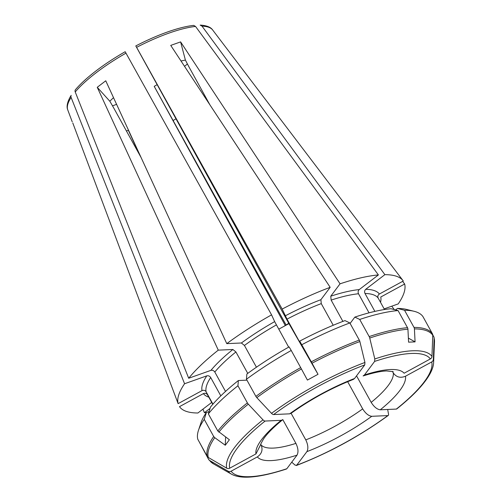 <?xml version="1.0" encoding="UTF-8"?>
<svg xmlns="http://www.w3.org/2000/svg" width="502" height="502" viewBox="0 0 502 502"><rect width="100%" height="100%" fill="white"/><g stroke="black" fill="none" stroke-linecap="round" stroke-linejoin="round"><path stroke-width="0.75" d="M286.134 325.058L154.208 86.344L285.318 325.553M387.676 409.469L388.542 414.25A3.025 1.406 52.6 0 1 388.259 415.449A3.025 1.406 52.6 0 1 387.833 415.587L371.775 416.302C368.575 415.907 365.538 413.435 362.682 408.885L347.666 381.689M362.682 408.885A75.513 20.563 -28.9 0 1 305.781 439.877L291.104 413.297M211.712 402.435L197.901 413.002A128.368 34.952 -28.9 0 1 179.49 406.645L203.392 393.624C205.073 392.934 206.429 393.304 207.452 394.723L207.226 394.377M282.745 419.534L295.91 443.379C298.213 448.23 298.583 452.151 297.021 455.138L286.83 468.724A114.418 31.155 -28.9 0 1 231.083 471.209A3.025 2.912 155.5 0 1 228.077 471.19L209.667 460.472A3.018 2.905 155.5 0 1 208.606 459.393L199.256 441.929M231.083 471.209L257.338 456.908C261.812 453.789 263.067 449.792 261.103 444.929L260.783 444.345M286.83 468.724L286.416 469.025C259.408 477.785 241.085 479.498 231.453 474.158L213.444 463.842L208.75 459.625M260.632 444.697L255.97 453.908A84.574 23.029 -28.9 0 1 281.164 420.337L265.106 421.052A3.025 1.406 -127.4 0 1 262.998 419.848A117.035 31.864 151.1 0 0 226.709 468.184A3.025 2.912 155.5 0 0 229.715 468.203L255.97 453.908M208.299 457.473A3.018 2.905 155.5 0 1 207.238 456.393L197.788 439.263A128.368 34.952 -28.9 0 1 198.485 430.289A128.368 34.952 -28.9 0 1 204.232 419.365L213.689 436.495L214.724 437.65A127.966 34.845 151.1 0 0 208.299 457.473L226.709 468.184M212.936 404.129L206.084 391.723A98.166 26.731 -28.9 0 1 210.689 377.517C209.679 376.054 208.386 375.502 206.811 375.847L184.567 383.741L71.115 97.444A3.018 2.485 36.9 0 1 71.19 95.349A81.556 22.207 -28.9 0 0 70.067 97.2C67.161 102.653 66.402 106.907 67.776 109.963A82.811 22.546 -28.9 0 1 71.115 97.444M72.784 122.971L178.122 403.639L202.024 390.625C203.705 389.935 205.061 390.299 206.084 391.723M141.056 157.471L114.682 109.706A150.5 69.765 -127.4 0 0 109.812 101.216L97.25 87.298L218.276 350.145L232.897 349.492L235.921 351.965L247.75 373.388M246.934 380.152L238.375 380.535L237.935 385.768L247.392 402.899A128.368 34.952 151.1 0 0 217.812 431.005L229.395 439.752L225.272 445.243L214.724 437.65M262.998 419.848L248.314 404.16A3.018 1.399 -127.4 0 1 247.392 402.899M282.469 419.835L281.164 420.337M109.812 101.216L113.515 97.652M97.25 87.298L105.753 80.791L226.778 343.644A128.368 34.952 -28.9 0 1 271.569 314.854L125.186 51.712A81.556 22.207 -28.9 0 0 75.313 89.858A3.018 2.485 36.9 0 0 75.231 91.96A82.811 22.546 -28.9 0 1 125.996 53.13M220.811 395.858L210.689 377.517M204.232 419.365L206.366 412.525L209.077 411.558M225.618 437.035L225.272 445.243M181.021 60.999L185.389 60.058L180.607 41.898L340.049 283.825L330.768 296.193L331.138 300.108A98.166 26.731 -28.9 0 1 358.51 293.764C357.819 292.133 358.058 290.74 359.237 289.591L378.395 274.939L195.535 26.443L193.69 25.389A81.556 22.207 -28.9 0 0 135.791 45.933L136.607 47.351A82.811 22.546 -28.9 0 1 195.535 26.443M185.389 60.058A150.544 75.043 -109.5 0 0 189.963 68.705L209.867 104.767M363.159 375.885L364.421 375A84.574 23.029 -28.9 0 1 404.104 373.231L430.358 358.93A3.025 2.912 -24.5 0 0 431.958 356.407A117.035 31.864 151.1 0 0 374.806 358.955L374.617 361.415L364.421 375M408.383 338.11L415.072 341.875L408.584 342.163L407.931 329.18A127.966 34.845 151.1 0 0 369.736 338.034L374.806 358.955M369.736 338.034A3.018 1.506 -109.5 0 0 369.171 336.578L359.714 319.448A128.368 34.952 -28.9 0 1 398.055 310.562L390.989 308.73A122.331 33.308 -28.9 0 0 354.845 317.107L359.714 319.448M350.101 323.42L354.845 317.107M342.891 321.399L331.138 300.108M290.896 413.397L289.667 413.836L273.609 414.552A114.418 31.155 -28.9 0 1 364.747 364.916L364.935 362.457L359.865 341.536A3.018 1.506 -109.5 0 0 359.3 340.08A128.368 34.952 151.1 0 0 311.296 361.829L299.719 341.115L302.116 346.374L301.056 344.585L287.006 319.14L282.18 309.081A128.368 34.952 -28.9 0 1 330.178 287.326L170.736 45.4L180.607 41.898M288.669 347.139L274.65 321.619L271.569 314.854M291.235 350.478L289.108 346.895A122.331 33.308 -28.9 0 0 246.877 374.028L246.438 379.261A128.368 34.952 -28.9 0 1 291.235 350.478L301.438 368.983A127.966 34.845 151.1 0 0 256.817 397.653L271.5 413.341A3.025 1.406 -127.4 0 0 273.609 414.552M288.945 323.627L283.643 326.513L288.763 323.294A604.094 12.173 -118.6 0 0 288.945 323.627L318.017 374.304L307.412 380.077L301.438 368.983M434.13 338.222A3.018 2.905 -24.5 0 0 434.042 337.394L434.494 341.818A127.966 34.845 151.1 0 0 434.13 338.222L433.326 359.407A3.025 2.912 -24.5 0 1 431.726 361.929L405.472 376.23C400.42 378.301 396.354 377.203 393.279 372.942L392.42 371.38M434.042 337.394A3.018 2.905 -24.5 0 0 433.784 336.76L432.755 334.897M402.654 281.358L404.662 284.007L380.761 297.027A101.184 27.554 -28.9 0 1 380.535 302.348M415.072 341.875L414.42 328.892A3.018 2.548 87.4 0 0 413.999 327.398L404.549 310.274L397.484 308.441L395.557 309.91M374.887 311.391L364.998 293.475C364.308 291.844 364.546 290.451 365.726 289.303L384.883 274.65L202.024 26.148A82.811 22.546 -28.9 0 1 212.66 29.982L220.56 40.392M212.66 29.982C210.809 27.19 206.805 25.571 200.643 25.119A81.556 22.207 -28.9 0 0 200.179 25.1L202.024 26.148M384.149 308.899L398.218 303.905A128.368 34.952 -28.9 0 0 404.662 284.007M387.833 415.587A114.418 31.155 -28.9 0 1 296.701 465.222L296.312 465.517M305.781 439.877C308.084 444.728 308.454 448.644 306.898 451.637L296.701 465.222L295.101 465.134L291.731 462.185M210.068 408.371L204.396 412.713L202.965 409.13M206.378 412.518A128.368 34.952 -28.9 0 1 204.396 412.713M431.726 361.929A114.418 31.155 -28.9 0 1 396.342 409.08A3.025 1.406 52.6 0 0 396.781 408.929M396.342 409.08L380.278 409.795C377.077 409.4 374.046 406.927 371.185 402.378L356.539 375.847M187.422 63.999A81.556 22.207 -28.9 0 1 184.51 66.295M157.051 84.7A81.556 22.207 -28.9 0 1 154.208 86.344M431.958 356.407L432.762 335.223A3.018 2.905 -24.5 0 0 432.417 333.761L422.96 316.63A128.368 34.952 -28.9 0 0 414.068 311.284A128.368 34.952 -28.9 0 0 404.549 310.274M384.883 274.65A128.368 34.952 -28.9 0 1 403.018 280.618A128.368 34.952 -28.9 0 1 403.294 281.007L379.393 294.021C377.906 295.063 377.485 296.393 378.144 298.019L384.501 309.527M340.049 283.825A128.368 34.952 -28.9 0 1 378.395 274.939M364.747 364.916L354.55 378.502L353.402 379.349M311.296 361.829L318.017 374.304M330.178 287.326L320.897 299.694L321.267 303.616L333.221 325.265M226.778 343.644L241.399 342.991L244.43 345.464A98.166 26.731 -28.9 0 1 276.401 324.913M225.517 391.428L214.806 372.032C213.796 370.57 212.503 370.012 210.928 370.363L188.689 378.251A128.368 34.952 -28.9 0 1 218.276 350.145M178.122 403.639A128.368 34.952 -28.9 0 1 184.567 383.741M116.59 104.341A81.556 22.207 -28.9 0 1 112.517 105.847M288.763 323.294L135.791 45.933M283.643 326.513L278.754 329.174M369.039 312.84L358.51 293.764M212.76 404.336L207.452 394.723M256.434 367.213L244.43 345.464M198.485 430.289L200.976 422.809A122.331 33.308 -28.9 0 1 206.366 412.525M217.812 431.005L208.355 413.874A128.368 34.952 -28.9 0 1 237.935 385.768M208.355 413.874L210.489 407.034A122.331 33.308 -28.9 0 1 238.375 380.535M256.817 397.653A3.018 1.399 -127.4 0 1 255.894 396.392L246.438 379.261M359.3 340.08L349.844 322.949A128.368 34.952 -28.9 0 0 301.84 344.698M299.719 341.115A122.331 33.308 -28.9 0 1 344.968 320.609L349.844 322.949M407.931 329.18A3.018 2.548 87.4 0 0 407.511 327.687L398.055 310.562M397.484 308.441A122.331 33.308 -28.9 0 1 406.413 309.401L414.068 311.284M403.018 280.618L220.46 40.254M282.18 309.081L136.607 47.351M188.689 378.251L75.231 91.96M128.499 130.2L126.448 131.016M128.343 130.256L139.926 155.425M394.095 309.395L391.78 306.189M175.913 118.874A75.513 20.563 -28.9 0 1 173.19 120.461M208.794 397.151A101.184 27.554 -28.9 0 1 203.392 393.624M209.667 460.472A127.966 34.845 151.1 0 0 213.444 463.842M297.021 455.138A84.574 23.029 -28.9 0 1 257.338 456.908M228.077 471.19A117.035 31.864 151.1 0 0 231.453 474.158M371.775 416.302A84.574 23.029 -28.9 0 1 306.898 451.637M396.787 408.923C413.541 395.532 424.705 383.666 430.27 373.331C432.398 369.265 433.515 365.676 433.621 362.551A117.035 31.864 151.1 0 0 433.326 359.407M405.472 376.23A84.574 23.029 -28.9 0 1 380.278 409.795M206.084 97.909A75.513 20.563 -28.9 0 1 205.607 98.304M374.617 361.415A114.418 31.155 -28.9 0 1 430.358 358.93M432.762 335.223A127.966 34.845 151.1 0 0 414.42 328.892M432.417 333.761A128.368 34.952 151.1 0 0 413.999 327.398M365.726 289.303A101.184 27.554 -28.9 0 1 379.393 294.021M330.768 296.193A101.184 27.554 -28.9 0 1 359.237 289.591M289.667 413.836A84.574 23.029 -28.9 0 1 354.55 378.502M359.865 341.536A127.966 34.845 151.1 0 0 312.049 363.203M285.262 315.84A101.184 27.554 -28.9 0 1 320.897 299.694M287.006 319.14A98.166 26.731 -28.9 0 1 321.267 303.616M241.399 342.991A101.184 27.554 -28.9 0 1 274.65 321.619M229.715 468.203A114.418 31.155 -28.9 0 1 265.106 421.052M248.314 404.16A127.966 34.845 151.1 0 0 218.841 432.159M210.928 370.363A101.184 27.554 -28.9 0 1 232.897 349.492M202.024 390.625A101.184 27.554 -28.9 0 1 206.811 375.847M364.935 362.457A117.035 31.864 151.1 0 0 271.5 413.341M393.279 372.942A75.513 20.563 -28.9 0 1 371.185 402.378M295.91 443.379A75.513 20.563 -28.9 0 1 261.103 444.929M364.998 293.475A98.166 26.731 -28.9 0 1 378.144 298.019M214.806 372.032A98.166 26.731 -28.9 0 1 235.921 351.965M213.689 436.495A128.368 34.952 151.1 0 0 207.238 456.393M300.692 367.608A128.368 34.952 151.1 0 0 255.894 396.392M407.511 327.687A128.368 34.952 151.1 0 0 369.171 336.578M388.253 415.449C359.507 436.288 328.86 452.98 296.324 465.517M290.884 413.46C310.531 399.397 331.395 388.033 353.464 379.374M363.122 375.948C373.068 372.798 380.905 371.129 386.647 370.947L393.242 371.687M433.621 362.551L434.494 341.818M260.695 444.86C260.099 445.261 261.084 443.247 263.644 438.804C267.196 433.571 273.496 427.246 282.544 419.835M67.776 109.963L72.238 121.842"/></g></svg>
